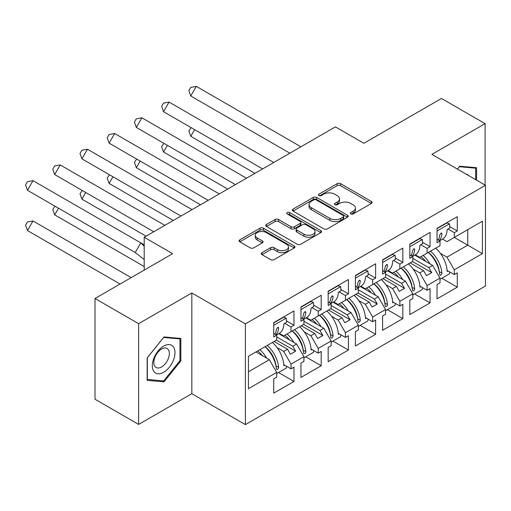 <?xml version="1.0" encoding="UTF-8"?>
<svg xmlns="http://www.w3.org/2000/svg" width="511" height="511" viewBox="0 0 511 511"><rect width="100%" height="100%" fill="white"/><g stroke="black" fill="none" stroke-linecap="round" stroke-linejoin="round"><path stroke-width="0.77" d="M350.814 213.93A1.693 0.977 0 0 0 353.21 213.93L371.408 203.423A2.421 1.399 0 0 0 372.117 202.433A2.421 1.399 0 0 0 371.408 201.443L340.582 183.647A2.421 1.399 0 0 0 337.158 183.647L318.96 194.154A1.693 0.977 0 0 0 318.468 194.844A1.693 0.977 0 0 0 318.96 195.541A1.693 0.977 0 0 0 321.362 195.541L323.712 194.18A7.748 4.471 0 0 1 334.673 194.18L337.241 195.662A7.748 4.471 0 0 1 339.515 198.824A7.748 4.471 0 0 1 337.241 201.992L334.89 203.346A1.693 0.977 0 0 0 334.392 204.042A1.693 0.977 0 0 0 334.89 204.732A1.693 0.977 0 0 0 337.286 204.732L339.643 203.372A7.748 4.471 0 0 1 350.603 203.372L353.171 204.854A7.748 4.471 0 0 1 355.439 208.022A7.748 4.471 0 0 1 353.171 211.184L350.814 212.544A1.693 0.977 0 0 0 350.316 213.234A1.693 0.977 0 0 0 350.814 213.93L350.814 212.544M485.099 185.091L485.099 123.649L441.485 98.47L363.851 143.291L335.414 126.875L144.204 237.264L144.204 270.102M138.622 424.417L191.829 393.694L191.829 292.969L138.622 323.687L138.622 424.417L95.001 399.232L95.001 298.507L172.641 253.686L144.204 237.264M138.622 323.687L95.001 298.507M261.983 252.658A2.421 1.399 0 0 0 261.274 253.648A2.421 1.399 0 0 0 261.983 254.638L270.626 259.626A2.421 1.399 0 0 0 274.056 259.626L294.259 247.963A2.421 1.399 0 0 0 294.968 246.973A2.421 1.399 0 0 0 294.259 245.983L263.433 228.187A2.421 1.399 0 0 0 260.01 228.187L239.806 239.857A2.421 1.399 0 0 0 239.097 240.847A2.421 1.399 0 0 0 239.806 241.831L250.249 247.867A2.421 1.399 0 0 0 253.673 247.867L262.322 242.872A2.421 1.399 0 0 0 263.031 241.882A2.421 1.399 0 0 0 262.322 240.892L257.142 237.902A6.477 3.743 0 0 1 255.245 235.258A6.477 3.743 0 0 1 259.243 231.802A6.477 3.743 0 0 1 266.308 232.614L286.594 244.328A6.477 3.743 0 0 1 288.498 246.973A6.477 3.743 0 0 1 284.493 250.428A6.477 3.743 0 0 1 277.435 249.617L274.056 247.669A2.421 1.399 0 0 0 270.626 247.669L261.983 252.658L261.983 254.638M191.829 292.969L245.389 323.891L485.45 185.295L485.45 286.019L245.389 424.615L245.389 323.891M485.099 123.649L431.891 154.373L485.45 185.295M323.885 228.883A2.421 1.399 0 0 0 327.308 228.883L347.518 217.213A2.421 1.399 0 0 0 348.227 216.223A2.421 1.399 0 0 0 347.518 215.24L316.692 197.444A2.421 1.399 0 0 0 313.269 197.444L293.065 209.108A2.421 1.399 0 0 0 292.349 210.098A2.421 1.399 0 0 0 293.065 211.088L323.885 228.883M287.834 214.294A1.693 0.977 0 0 1 289.552 214.531L289.552 212.519L320.889 230.614A2.421 1.399 0 0 1 321.598 231.598A2.421 1.399 0 0 1 320.889 232.588L300.685 244.258A2.421 1.399 0 0 1 297.255 244.258L266.435 226.456L266.435 224.482A2.421 1.399 0 0 0 265.726 225.472A2.421 1.399 0 0 0 266.435 226.456M266.435 224.482L275.084 219.487A2.421 1.399 0 0 1 278.508 219.487L291.008 226.705A2.421 1.399 0 0 0 294.432 226.705L300.168 223.396A2.421 1.399 0 0 0 300.877 222.406A2.421 1.399 0 0 0 300.168 221.416L287.156 213.905A1.693 0.977 0 0 1 286.658 213.208A1.693 0.977 0 0 1 287.706 212.308A1.693 0.977 0 0 1 289.552 212.519M292.758 330.687L295.633 329.027M276.707 336.934L292.758 346.203L296.597 343.986L278.687 333.645M319.975 314.974L322.85 313.313M303.924 321.221L319.975 330.489L323.808 328.273L305.904 317.931M347.186 299.261L350.067 297.6M331.141 305.508L347.186 314.776L351.025 312.56L333.121 302.218M374.403 283.548L377.284 281.887M358.352 289.794L374.403 299.063L378.242 296.846L360.338 286.505M401.62 267.834L404.501 266.174M385.569 274.081L401.62 283.35L405.459 281.133L387.555 270.798M428.838 252.121L431.718 250.46M412.786 258.368L428.838 267.636L432.676 265.42L414.772 255.085M405.459 281.133L412.786 293.825L399.877 301.279L392.55 288.587L396.389 286.371L382.956 278.616M387.376 309.672L402.84 318.602L402.84 304.3L399.877 306.012L399.877 301.279M402.84 318.602L382.605 330.285L382.605 315.983L385.569 314.271L385.569 309.538L372.66 316.992L365.333 304.3L369.172 302.084L355.739 294.33M360.159 325.386L375.623 334.315L375.623 320.014L372.66 321.726L372.66 316.992M375.623 334.315L355.388 345.998L355.388 331.696L358.352 329.985L358.352 325.252L345.442 332.706L338.116 320.014L341.955 317.797L328.522 310.043M332.948 341.099L348.413 350.029L348.413 335.727L345.442 337.439L345.442 332.706M348.413 350.029L328.171 361.711L328.171 347.41L331.141 345.698L331.141 340.965L318.225 348.419L310.899 335.727L314.738 333.511L301.305 325.756M305.731 356.812L321.195 365.742L321.195 351.44L318.225 353.152L318.225 348.419M321.195 365.742L300.953 377.425L300.953 363.123L303.924 361.411L303.924 356.678L291.015 364.132L283.688 351.44L287.521 349.224L274.088 341.469M278.514 372.525L293.978 381.455L293.978 367.154L291.015 368.865L291.015 364.132M293.978 381.455L273.743 393.138L273.743 378.836L276.707 377.124L276.707 372.391L248.442 388.705L248.442 356.276L276.707 339.956L276.707 335.222L273.743 336.934L273.743 322.633L293.978 310.95L293.978 325.252L291.015 326.963L291.015 331.696L303.924 324.242L303.924 319.509L300.953 321.221L300.953 306.919L321.195 295.237L321.195 309.538L318.225 311.25L318.225 315.983L331.141 308.529L331.141 303.796L328.171 305.508L328.171 291.206L348.413 279.523L348.413 293.825L345.442 295.537L345.442 300.27L358.352 292.816L358.352 288.083L355.388 289.794L355.388 275.493L375.623 263.81L375.623 278.112L372.66 279.824L372.66 284.557L385.569 277.103L385.569 272.369L382.605 274.081L382.605 259.78L402.84 248.097L402.84 262.399L399.877 264.11L399.877 268.843L412.786 261.389L412.786 256.656L409.822 258.368L409.822 244.066L430.058 232.384L430.058 246.685L427.094 248.397L427.094 253.13L440.003 245.676L440.003 240.943L437.039 242.655L437.039 228.353L457.275 216.67L457.275 230.972L454.311 232.684L454.311 237.417L482.397 221.199L482.397 253.635L454.311 269.853L446.978 257.161L467.744 245.171L467.744 229.663L482.397 221.199M441.811 278.246L457.275 287.176L457.275 272.874L454.311 274.586L454.311 269.853M457.275 287.176L437.039 298.858L437.039 284.557L440.003 282.845L440.003 278.112L427.094 285.566L419.767 272.874L423.606 270.658L410.167 262.903M414.593 293.959L430.058 302.889L430.058 288.587L427.094 290.299L427.094 285.566M430.058 302.889L409.822 314.572L409.822 300.27L412.786 298.558L412.786 293.825M291.015 331.696L283.688 335.925L279.21 333.344M277.09 347.627L283.688 351.44M287.521 349.224L290.401 354.206L295.633 351.185L292.758 346.203M296.597 343.986L303.924 356.678M318.225 315.983L310.899 320.212L306.428 317.631M304.307 331.92L310.899 335.727M314.738 333.511L317.618 338.493L322.85 335.472L319.975 330.489M323.808 328.273L331.141 340.965M345.442 300.27L338.116 304.499L333.645 301.918M331.518 316.207L338.116 320.014M341.955 317.797L344.836 322.78L350.067 319.758L347.186 314.776M351.025 312.56L358.352 325.252M372.66 284.557L365.333 288.785L360.862 286.205M358.735 300.494L365.333 304.3M369.172 302.084L372.053 307.073L377.284 304.045L374.403 299.063M378.242 296.846L385.569 309.538M399.877 268.843L392.55 273.072L388.079 270.491M385.952 284.78L392.55 288.587M396.389 286.371L399.263 291.359L404.501 288.332L401.62 283.35M427.094 253.13L419.767 257.359L415.29 254.778M413.169 269.067L419.767 272.874M423.606 270.658L426.481 275.646L431.718 272.625L428.838 267.636M432.676 265.42L440.003 278.112M482.397 253.635L454.311 237.417L446.978 241.646L442.507 239.065M440.386 253.354L446.978 257.161M191.829 393.694L245.389 424.615M248.442 371.784L269.38 359.699L255.947 351.945M269.38 359.699L276.707 372.391M437.039 239.231L440.003 240.943M449.757 226.629L457.275 230.972M448.019 229.056L454.311 232.684M437.001 264.596L437.614 264.947M447.093 270.421L454.311 274.586M409.822 254.944L412.786 256.656M422.54 242.342L430.058 246.685M420.802 244.769L427.094 248.397M409.784 280.303L410.397 280.66M419.876 286.134L427.094 290.299M273.743 333.511L276.707 335.222M286.46 320.908L293.978 325.252M284.723 323.329L291.015 326.963M273.704 358.869L274.318 359.227M283.797 364.701L291.015 368.865M300.953 317.797L303.924 319.509M313.677 305.195L321.195 309.538M311.94 307.616L318.225 311.25M300.922 343.156L301.528 343.513M311.014 348.987L318.225 353.152M328.171 302.084L331.141 303.796M340.894 289.481L348.413 293.825M339.157 291.902L345.442 295.537M328.132 327.442L328.745 327.8M338.231 333.274L345.442 337.439M355.388 286.371L358.352 288.083M368.112 273.768L375.623 278.112M366.368 276.189L372.66 279.824M355.349 311.729L355.963 312.087M365.442 317.561L372.66 321.726M382.605 270.658L385.569 272.369M395.322 258.055L402.84 262.399M393.585 260.476L399.877 264.11M382.567 296.016L383.18 296.374M392.659 301.848L399.877 306.012M412.524 261.543L431.718 272.625M385.307 277.256L404.501 288.332M358.09 292.969L377.284 304.045M330.879 308.682L350.067 319.758M303.662 324.396L322.85 335.472M276.445 340.109L295.633 351.185M476.552 180.153L476.552 167.723L459.715 166.222L457.402 169.096M180.837 360.9L180.837 338.454L164.005 336.947L147.168 357.892L147.168 380.337L164.005 381.845L180.837 360.9L179.968 360.396M351.491 214.166L353.171 213.196A7.748 4.471 0 0 0 355.439 210.034L355.439 208.022M339.515 198.824L339.515 200.842A7.748 4.471 0 0 1 337.241 204.004L335.567 204.975M371.376 203.442L340.582 185.665A2.421 1.399 0 0 0 337.158 185.665L319.643 195.777M347.486 217.232L316.692 199.456A2.421 1.399 0 0 0 313.269 199.456L293.097 211.107M343.239 216.92A1.693 0.977 0 0 0 343.731 216.223A1.693 0.977 0 0 0 343.239 215.533L316.181 199.916A1.693 0.977 0 0 0 313.78 199.916L311.301 201.347A7.748 4.471 0 0 0 309.027 204.509A7.748 4.471 0 0 0 311.301 207.677L329.793 218.35A7.748 4.471 0 0 0 340.754 218.35L343.239 216.92L343.239 218.932A1.693 0.977 0 0 0 343.731 218.242L343.731 216.223M309.027 204.509L309.027 206.527A7.748 4.471 0 0 0 311.301 209.689L311.301 207.677M343.239 218.932L340.754 220.369A7.748 4.471 0 0 1 329.793 220.369L311.301 209.689M266.467 226.475L275.084 221.506L275.084 219.487M300.877 222.406L300.877 224.418A2.421 1.399 0 0 1 300.168 225.408L294.432 228.724A2.421 1.399 0 0 1 291.008 228.724L278.508 221.506A2.421 1.399 0 0 0 275.084 221.506M289.552 214.531L320.857 232.607M303.981 234.198A6.477 3.743 0 0 0 311.039 235.009A6.477 3.743 0 0 0 315.038 231.553A6.477 3.743 0 0 0 313.141 228.909L305.993 224.776A2.421 1.399 0 0 0 302.563 224.776L296.827 228.091A2.421 1.399 0 0 0 296.118 229.081A2.421 1.399 0 0 0 296.827 230.065L303.981 234.198L303.981 236.21A6.477 3.743 0 0 0 311.039 237.021A6.477 3.743 0 0 0 315.038 233.565L315.038 231.553M296.118 229.081L296.118 231.093A2.421 1.399 0 0 0 296.827 232.083L296.827 230.065M303.981 236.21L296.827 232.083M288.498 246.973L288.498 248.991A6.477 3.743 0 0 1 284.493 252.447A6.477 3.743 0 0 1 277.435 251.636L274.056 249.681A2.421 1.399 0 0 0 270.626 249.681L262.015 254.657M255.245 235.258L255.245 237.27A6.477 3.743 0 0 0 257.142 239.915L257.142 237.902M262.29 242.891L257.142 239.915M294.227 247.982L263.433 230.206A2.421 1.399 0 0 0 260.01 230.206L239.838 241.85M162.223 380.816L164.005 381.845M191.114 127.629L188.846 130.912L190.756 136.29L254.932 173.338M194.595 129.641L190.756 136.29M423.146 255.411A21.96 12.679 60 0 1 429.949 263.842M425.695 261.389A18.255 10.539 -120 0 0 420.936 256.688M435.704 248.161A21.96 12.679 60 0 1 447.144 271.456L448.019 270.958M439.307 271.871L439.294 271.667A18.255 10.539 -120 0 0 428.352 252.402M430.562 251.131A21.96 12.679 -120 0 1 441.919 273.078L441.734 274.068L440.738 275.148L440.048 275.154L439.652 274.388A21.96 12.679 -120 0 0 428.295 252.44M449.725 271.941A21.96 12.679 60 0 1 449.488 273.819L440.003 279.293M289.82 153.191L190.756 95.998L188.846 90.626L190.699 87.419L196.307 86.385L190.756 95.998M300.928 146.785L196.307 86.385M439.632 240.726L442.609 239.007A21.96 12.679 -120 0 0 447.144 229.554L449.763 228.047A21.96 12.679 -120 0 0 449.488 223.856L446.921 222.949L437.039 228.653M438.297 239.959A21.96 12.679 60 0 0 439.652 235.098L440.993 233.118L441.657 233.093L441.919 233.789A21.96 12.679 60 0 1 439.268 240.521M437.039 231.042L449.488 223.856M468.67 175.605A16.039 9.262 120 0 0 465.86 173.983M457.434 169.122L459.37 166.714L475.677 168.176L475.677 179.655M474.598 167.551L475.677 168.176M173.478 360.07A16.039 9.262 120 0 0 169.326 344.58A16.039 9.262 120 0 0 153.837 358.32A16.039 9.262 120 0 0 157.982 373.809A16.039 9.262 120 0 0 173.478 360.07M168.311 358.601A10.98 6.336 120 0 0 167.078 348.496A10.98 6.336 120 0 0 154.865 357.4A10.98 6.336 120 0 0 156.098 367.511A10.98 6.336 120 0 0 168.311 358.601M147.34 379.488L147.34 357.738L163.654 337.445L179.968 338.902L179.968 360.651L163.654 380.944L147.168 379.386M178.888 338.276L179.968 338.902M163.897 143.342L161.629 146.625L163.539 152.003L227.714 189.051M167.378 145.354L163.539 152.003M395.929 271.124A21.96 12.679 60 0 1 402.732 279.555M398.478 277.103A18.255 10.539 -120 0 0 393.719 272.395M408.493 263.874A21.96 12.679 60 0 1 419.933 287.169L420.802 286.671M412.09 287.584L412.083 287.38A18.255 10.539 -120 0 0 401.135 268.115M403.345 266.844A21.96 12.679 -120 0 1 414.702 288.792L414.517 289.782L413.52 290.861L412.831 290.868L412.434 290.101A21.96 12.679 -120 0 0 401.078 268.154M422.508 287.655A21.96 12.679 60 0 1 422.271 289.533L412.786 295.007M136.68 159.055L134.412 162.338L136.328 167.717L200.497 204.764M140.161 161.067L136.328 167.717M368.712 286.837A21.96 12.679 60 0 1 375.515 295.269M371.267 292.816A18.255 10.539 -120 0 0 366.502 288.108M381.276 279.581A21.96 12.679 60 0 1 392.716 302.882L393.585 302.378M384.872 303.298L384.866 303.093A18.255 10.539 -120 0 0 373.918 283.829M376.128 282.557A21.96 12.679 -120 0 1 387.491 304.505L387.3 305.495L386.303 306.574L385.613 306.581L385.217 305.814A21.96 12.679 -120 0 0 373.86 283.867M395.29 303.368A21.96 12.679 60 0 1 395.054 305.246L385.569 310.72M109.463 174.768L107.195 178.052L109.111 183.43L173.28 220.477M112.95 176.78L109.111 183.43M341.495 302.55A21.96 12.679 60 0 1 348.298 310.982M344.05 308.529A18.255 10.539 -120 0 0 339.291 303.821M354.059 295.294A21.96 12.679 60 0 1 365.499 318.596L366.368 318.091M357.655 319.011L357.649 318.8A18.255 10.539 -120 0 0 346.701 299.542M348.911 298.271A21.96 12.679 -120 0 1 360.274 320.218L360.083 321.208L359.086 322.288L358.396 322.294L358.007 321.528A21.96 12.679 -120 0 0 346.643 299.58M368.073 319.081A21.96 12.679 60 0 1 367.837 320.953L358.352 326.433M82.252 190.482L79.984 193.765L81.894 199.143L146.063 236.191M85.733 192.494L81.894 199.143M314.284 318.264A21.96 12.679 60 0 1 321.08 326.695M316.833 324.242A18.255 10.539 -120 0 0 312.074 319.535M326.842 311.007A21.96 12.679 60 0 1 338.282 334.309L339.157 333.804M330.438 334.724L330.432 334.513A18.255 10.539 -120 0 0 319.49 315.255M321.694 313.984A21.96 12.679 -120 0 1 333.057 335.931L332.865 336.921L331.875 338.001L331.185 338.007L330.789 337.241A21.96 12.679 -120 0 0 319.426 315.293M340.863 334.794A21.96 12.679 60 0 1 340.62 336.666L331.141 342.146M55.035 206.195L52.767 209.478L54.677 214.856L144.204 266.544M58.516 208.207L54.677 214.856M287.067 333.977A21.96 12.679 60 0 1 293.863 342.408M289.616 339.956A18.255 10.539 -120 0 0 284.857 335.248M299.625 326.721A21.96 12.679 60 0 1 311.065 350.022L311.94 349.518M303.221 350.437L303.215 350.227A18.255 10.539 -120 0 0 292.273 330.968M294.477 329.697A21.96 12.679 -120 0 1 305.84 351.645L305.655 352.635L304.658 353.714L303.968 353.721L303.572 352.954A21.96 12.679 -120 0 0 292.209 331.007M313.645 350.508A21.96 12.679 60 0 1 313.409 352.379L303.924 357.86M262.603 168.905L163.539 111.711L161.629 106.333L163.482 103.133L169.09 102.098L163.539 111.711M273.711 162.498L169.09 102.098M412.415 256.439L415.392 254.721A21.96 12.679 -120 0 0 419.933 245.267L422.546 243.76A21.96 12.679 -120 0 0 422.271 239.57L419.703 238.663L409.822 244.367M411.08 255.672A21.96 12.679 60 0 0 412.434 250.812L413.782 248.831L414.44 248.806L414.702 249.502A21.96 12.679 60 0 1 412.051 256.235M409.822 246.756L422.271 239.57M235.392 184.618L136.328 127.424L134.412 122.046L136.265 118.846L141.879 117.811L136.328 127.424M246.494 178.211L141.879 117.811M385.198 272.152L388.175 270.434A21.96 12.679 -120 0 0 392.716 260.98L395.329 259.473A21.96 12.679 -120 0 0 395.054 255.283L392.486 254.376L382.605 260.08M383.863 271.386A21.96 12.679 60 0 0 385.217 266.525L386.565 264.545L387.236 264.526L387.491 265.215A21.96 12.679 60 0 1 384.834 271.948M382.605 262.469L395.054 255.283M208.175 200.331L109.111 143.137L107.195 137.759L109.047 134.559L114.662 133.524L109.111 143.137M219.276 193.925L114.662 133.524M357.981 287.865L360.958 286.147A21.96 12.679 -120 0 0 365.499 276.694L368.118 275.186A21.96 12.679 -120 0 0 367.837 270.996L365.269 270.089L355.388 275.793M356.646 287.099A21.96 12.679 60 0 0 358.007 282.238L359.348 280.258L360.019 280.239L360.274 280.929A21.96 12.679 60 0 1 357.617 287.661M355.388 278.182L367.837 270.996M180.958 216.044L81.894 158.851L79.984 153.472L81.83 150.272L87.445 149.238L81.894 158.851M192.059 209.638L87.445 149.238M330.764 303.579L333.74 301.86A21.96 12.679 -120 0 0 338.282 292.407L340.901 290.9A21.96 12.679 -120 0 0 340.62 286.709L338.052 285.802L328.171 291.506M329.429 302.812A21.96 12.679 60 0 0 330.789 297.951L332.131 295.971L332.802 295.952L333.057 296.642A21.96 12.679 60 0 1 330.406 303.368M328.171 293.895L340.62 286.709M153.741 231.758L54.677 174.564L52.767 169.186L54.62 165.986L60.228 164.951L54.677 174.564M164.842 225.351L60.228 164.951M303.553 319.292L306.53 317.574A21.96 12.679 -120 0 0 311.065 308.12L313.684 306.613A21.96 12.679 -120 0 0 313.409 302.423L310.835 301.516L300.953 307.22M302.218 318.525A21.96 12.679 60 0 0 303.572 313.665L304.914 311.684L305.578 311.659L305.84 312.355A21.96 12.679 60 0 1 303.189 319.081M300.953 309.609L313.409 302.423M33.011 220.95L27.46 230.57L25.55 225.191L27.402 221.985L33.011 220.95L131.174 277.626M27.46 230.57L120.072 284.033M259.85 349.69A21.96 12.679 60 0 1 266.653 358.122M262.399 355.669A18.255 10.539 -120 0 0 257.64 350.961M272.408 342.434A21.96 12.679 60 0 1 283.848 365.735L284.723 365.231M276.01 366.151L275.997 365.94A18.255 10.539 -120 0 0 265.056 346.682M267.266 345.41A21.96 12.679 -120 0 1 278.623 367.358L278.438 368.348L277.441 369.427L276.751 369.434L276.355 368.667A21.96 12.679 -120 0 0 264.998 346.72M286.428 366.215A21.96 12.679 60 0 1 286.192 368.092L276.707 373.573M144.204 259.582L135.249 252.511L27.46 190.277L25.55 184.899L27.402 181.699L33.011 180.664L27.46 190.277M135.249 252.511L140.8 242.891L33.011 180.664M144.204 246.276L140.8 242.891L144.204 244.846M276.336 335.005L279.313 333.287A21.96 12.679 -120 0 0 283.848 323.833L286.467 322.326A21.96 12.679 -120 0 0 286.192 318.136L283.624 317.229L273.743 322.933M275.001 334.239A21.96 12.679 60 0 0 276.355 329.378L277.697 327.398L278.361 327.372L278.623 328.068A21.96 12.679 60 0 1 275.972 334.794M273.743 325.322L286.192 318.136M353.171 213.196L353.171 211.184M334.89 204.732L334.89 203.346M337.241 204.004L337.241 201.992M318.96 195.541L318.96 194.154M337.158 185.665L337.158 183.647M340.582 185.665L340.582 183.647M371.408 203.423L371.408 201.443M293.065 211.088L293.065 209.108M313.269 199.456L313.269 197.444M316.692 199.456L316.692 197.444M347.518 217.213L347.518 215.24M329.793 220.369L329.793 218.35M340.754 220.369L340.754 218.35M278.508 221.506L278.508 219.487M291.008 228.724L291.008 226.705M294.432 228.724L294.432 226.705M300.168 225.408L300.168 223.396M320.889 232.588L320.889 230.614M270.626 249.681L270.626 247.669M274.056 249.681L274.056 247.669M277.435 251.636L277.435 249.617M262.322 242.872L262.322 240.892M239.806 241.831L239.806 239.857M260.01 230.206L260.01 228.187M263.433 230.206L263.433 228.187M294.259 247.963L294.259 245.983M441.919 273.078L439.294 271.667M440.904 233.163L441.919 233.789M414.702 288.792L412.083 287.38M387.491 304.505L384.866 303.093M360.274 320.218L357.649 318.8M333.057 335.931L330.432 334.513M305.84 351.645L303.215 350.227M413.686 248.876L414.702 249.502M386.469 264.589L387.491 265.215M359.252 280.303L360.274 280.929M332.041 296.016L333.057 296.642M304.824 311.729L305.84 312.355M278.623 367.358L275.997 365.94M277.607 327.442L278.623 328.068"/></g></svg>
